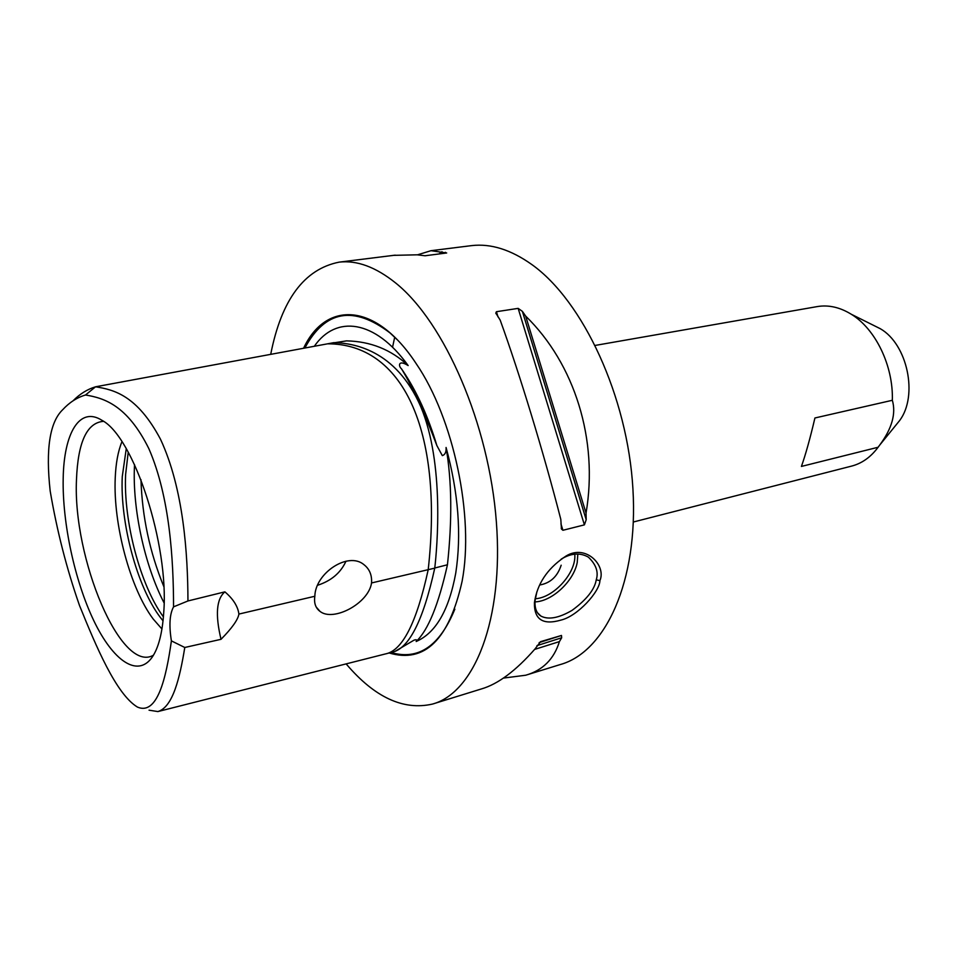<?xml version="1.0" encoding="UTF-8"?>
<svg xmlns="http://www.w3.org/2000/svg" width="957" height="957" viewBox="0 0 957 957"><rect width="100%" height="100%" fill="white"/><g stroke="black" fill="none" stroke-linecap="round" stroke-linejoin="round"><path stroke-width="1.44" d="M633.355 522.008L851.204 466.203C861.719 463.583 870.679 457.255 878.095 447.254L801.416 466.43C805.603 454.635 810.112 438.485 814.921 417.982L892.343 400.289C893.419 365.837 875.559 328.969 851.287 314.255C840.007 307.317 828.75 304.745 817.529 306.539L816.776 306.671M574.75 554.175C576.772 572.13 554.067 597.802 535.31 598.735M535.011 601.893C552.105 601.427 573.829 581.055 577.238 562.453L577.825 554.043M561.185 559.151L562.62 558.302C571.963 553.074 580.54 552.679 588.376 557.141C596.091 564.522 598.711 572.083 596.247 579.81C594.668 589.488 586.593 599.692 572.011 610.399C558.721 618.114 548.337 619.992 540.861 616.045C536.375 613.126 534.473 607.839 535.13 600.183L536.925 591.665M561.173 565.216C557.452 576.592 550.275 583.196 539.652 585.002C550.275 583.184 557.452 576.581 561.173 565.204L561.173 565.204M599.895 580.66C606.774 565.144 584.524 542.272 564.104 557.345C547.021 569.104 537.128 584.177 534.437 602.575C534.03 619.502 542.87 625.34 560.958 620.088C577.741 616.2 599.883 591.33 599.895 580.66L596.247 579.81M346.135 663.883L346.482 664.29C374.749 697.402 403.387 710.668 432.42 704.089C474.301 692.928 503.884 619.658 496.36 521.9C489.063 424.25 444.55 322.234 395.743 283.057C375.814 267.063 356.973 260.089 339.197 262.134C304.254 269.061 281.43 299.792 270.711 354.353M527.654 674.625L560.132 664.589C605.267 652.279 638.475 581.425 632.924 488.919C627.613 396.521 582.992 300.965 531.841 264.551C510.954 249.705 490.917 243.389 471.753 245.602L470.413 245.77M394.703 337.199L392.549 347.283M434.251 703.527L481.395 688.944C497.987 684.135 515.871 670.785 535.059 648.894L540.561 641.668L561.472 635.46L561.675 637.769L559.426 641.597C553.983 659.122 542.751 670.331 525.728 675.223L503.43 678.082M500.176 320.093L495.81 313.059L496.42 311.707L518.156 308.369L522.378 311.36L525.668 316.085C574.667 363.792 598.544 439.885 586.043 513.108L586.198 519.723L584.404 524.867L562.907 530.286L561.472 529.018L560.802 519.34C543.66 452.625 519.388 373.003 500.176 320.093M417.455 254.849L431.009 250.686L446.68 252.971L424.98 255.77L417.228 254.813L393.578 255.352M892.343 400.289C896.183 413.627 891.96 428.58 879.65 445.149L878.095 447.254M895.357 425.817L899.688 420.482C918.325 395.576 907.499 344.257 880.332 328.73L872.916 325.033M163.42 616.906C140.212 585.277 123.286 520.859 125.63 474.361L128.226 452.147M153.455 655.21C120.965 674.087 72.696 558.266 76.476 479.732C77.912 442.11 86.92 422.647 103.5 421.343M63.186 478.56C63.856 433.126 79.598 405.995 101.98 420.338C133.597 436.524 169.222 544.641 163.743 612.372C162.379 633.139 158.467 648.164 151.996 657.459C137.318 678.011 112.818 660.45 93.798 620.674C74.73 580.839 62.277 522.977 63.186 478.56M121.934 441.727C118.07 451.142 115.833 463.2 115.235 477.914C113.058 524.149 130.224 588.579 153.204 619.023L161.948 629.012M163.049 620.878L160.226 617.289C137.138 586.964 119.984 522.701 122.269 476.562L126.252 448.677M345.979 561.209C340.704 572.824 331.242 580.839 317.616 585.265M371.543 582.957C368.553 603.52 333.203 622.134 319.949 611.344C315.547 608.006 313.848 602.982 314.841 596.259C315.212 573.147 348.24 551.16 363.983 564.69C369.534 569.032 372.058 575.121 371.543 582.957L434.753 568.135C437.086 548.182 444.646 463.655 420.793 406.761C395.743 349.305 352.834 343.049 333.873 342.654L95.556 386.795C87.29 389.296 79.79 393.973 73.043 400.816M314.841 596.259L238.903 614.071C237.994 619.693 232.025 628.115 221.019 639.312L184.785 647.482L171.399 640.879C168.922 625.447 169.64 614.107 173.552 606.858L187.955 600.96L224.883 591.857C216.438 598.938 215.158 614.765 221.019 639.312M149.053 710.19L157.845 711.565C172.846 707.235 179.808 678.046 184.785 647.47M224.883 591.857C233.197 598.926 237.874 606.331 238.903 614.071M171.399 640.879C166.087 678.405 157.319 715.645 137.425 707.067C116.096 694.184 95.939 646.107 79.479 605.422C66.667 568.733 56.906 530.597 50.183 491.025C45.565 449.288 49.728 422.193 62.684 409.728C69.406 402.43 77.015 397.514 85.508 395.002C103.894 398.028 127.209 404.99 148.885 448.713C169.927 497.09 173.504 560.108 173.552 606.858M187.955 600.96C187.799 554.282 183.696 489.063 160.501 439.251C137.174 395.397 114.062 389.738 95.556 386.795L85.508 395.002M314.327 346.278C335.919 314.841 374.941 319.363 408.149 365.562C397.98 359.198 398.363 366.232 401.426 368.744L402.43 370.347C413.52 388.961 424.992 414.022 436.859 445.543L442.325 455.628C445.113 454.742 446.369 452.027 446.07 447.481C458.427 492.747 461.645 534.628 455.747 573.123C448.941 610.219 435.746 633.008 416.175 641.501C417.288 639.814 416.57 639.36 414.034 640.149L395.684 650.987M416.175 641.501C428.138 630.196 438.557 604.621 447.445 564.774L434.765 568.003M408.149 365.562C391.102 349.616 370.562 341.386 346.518 340.871L334.842 342.69M447.445 564.774C452.278 519.998 451.812 480.893 446.07 447.481M386.341 653.703L391.557 652.387C408.711 649.169 423.102 621.081 434.753 568.135M303.572 348.264C325.643 300.905 375.503 301.563 416.175 363.636C453.666 418.281 474.433 516.732 462.099 581.318C449.024 639.623 424.729 663.512 389.188 652.985M439.024 254L442.002 251.703M525.668 316.085L586.043 513.108M559.426 641.597L534.604 649.42M164.09 602.934C144.531 565.108 132.341 508.61 134.47 465.832L134.53 464.588M163.803 586.533C149.759 552.273 142.15 516.648 140.966 479.66M157.845 711.577L385.348 653.954C402.395 650.784 416.678 622.696 428.21 569.666C443.857 428.628 401.784 343.539 327.545 343.826M401.497 368.864L402.73 370.634C416.702 391.305 428.078 416.283 436.859 445.543M454.85 609.166C439.67 646.095 418.4 660.545 391.066 652.507M304.864 348.025C325.117 310.295 353.492 305.259 389.978 332.892L396.928 339.436M444.132 253.354L445.483 252.313M522.378 311.36L586.198 519.723M518.156 308.369L584.404 524.867M496.42 311.707L497.999 316.875M560.934 523.826L562.907 530.286M561.675 637.769L536.937 645.64M561.472 635.46L539.15 642.614M817.529 306.539L595.302 345.405M540.837 616.021L537.487 612.755M564.104 557.345L562.62 558.302M534.437 602.575L535.13 600.183M471.753 245.602L431.009 250.686M395.229 255.148L339.197 262.134M319.949 611.344L316.181 607.001M402.06 369.665L401.426 368.744M561.472 529.018L561.245 528.24M496.001 313.669L495.81 313.059M880.332 328.73L851.287 314.255M899.688 420.482L879.65 445.149"/></g></svg>
